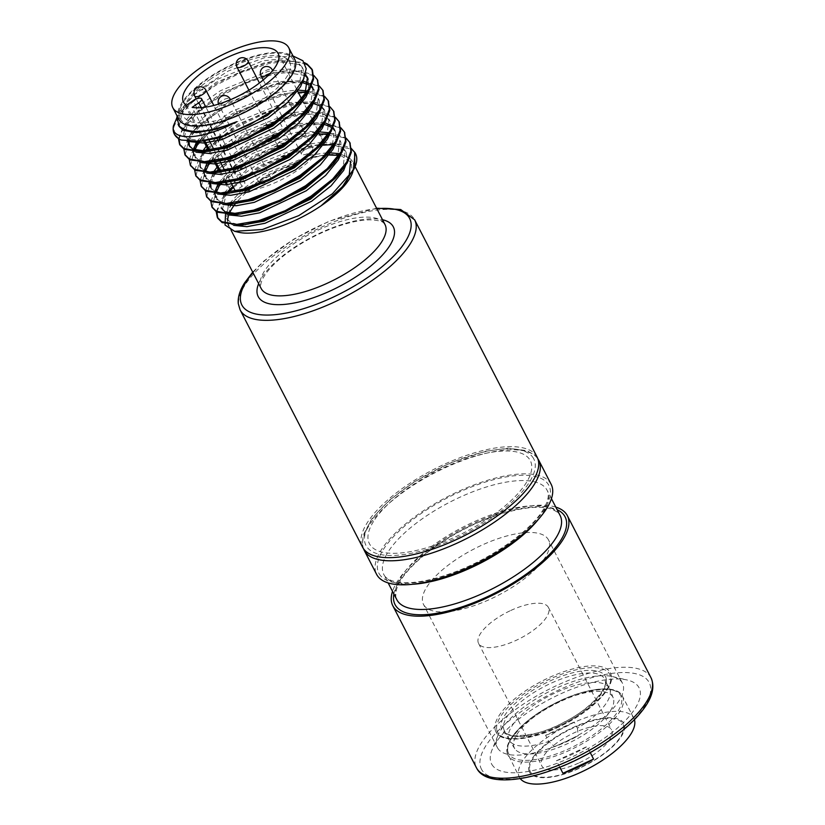 <?xml version="1.0" encoding="UTF-8"?>
<svg xmlns="http://www.w3.org/2000/svg" width="825" height="825" viewBox="0 0 825 825"><rect width="100%" height="100%" fill="white"/><g stroke="black" fill="none" stroke-linecap="round" stroke-linejoin="round"><path stroke-width="0.62" stroke-dasharray="4.12 3.09" d="M373.529 521.41A90.544 33.639 -27.3 0 0 462.268 533.579A90.544 33.639 -27.3 0 0 513.779 451.471A90.544 33.639 -27.3 0 0 373.529 521.41M537.127 457.112A98.206 36.496 -27.3 0 0 433.125 469.724A98.206 36.496 -27.3 0 0 362.598 547.202M346.778 181.428L351.997 170.847L351.337 162.463L341.632 156.059C337.167 154.677 331.464 154.358 324.514 155.09L324.514 155.09A69.692 25.895 -27.3 0 0 236.507 202.373M229.35 213.438A69.692 25.895 -27.3 0 0 228.731 215.026M227.638 220.419A69.692 25.895 -27.3 0 0 228.02 223.833M231.062 230.185L228.752 225.73A69.692 25.895 -27.3 0 0 238.683 232.268M225.545 213.531L233.692 201.331L251.243 185.769L274.715 171.394L300.486 160.576L324.514 155.09A69.692 25.895 152.7 0 1 352.615 161.793A69.692 25.895 152.7 0 1 352.925 171.652M174.498 134.413L173.972 126.586L178.571 116.892L193.339 101.083L215.676 85.315L242.22 72.095L268.991 63.525L289.668 60.978L305.002 63.638M179.025 139.013L182.542 129.587M182.954 128.906L198.732 111.53L221.069 95.772L247.613 82.541L274.385 73.982L297.351 71.476L313.067 75.518L317.573 80.118M185.182 155.079L189.358 137.796L204.136 121.987L226.463 106.219L253.007 92.998L279.778 84.439L302.744 81.933L318.46 85.965L322.977 90.575M190.575 165.526L194.752 148.252L209.529 132.443L231.866 116.676L258.411 103.455L285.172 94.885L308.137 92.379L323.864 96.422L328.371 101.032M195.968 175.983L200.145 158.709L205.91 151.501M207.9 149.407L237.26 127.133L263.804 113.912L290.575 105.342L313.541 102.836L329.257 106.879L333.764 111.478M201.362 186.44L205.549 169.166L209.468 164.031M212.211 160.978L242.653 137.579L269.198 124.358L295.969 115.799L318.935 113.293L334.651 117.325L339.157 121.935M206.766 196.897L210.942 179.613L216.697 172.415M217.614 171.435L248.047 148.036L274.591 134.815L301.362 126.246L324.328 123.75L340.044 127.782L344.561 132.392M212.159 207.343L216.336 190.07L220.254 184.944M223.008 181.892L253.44 158.493L279.995 145.272L306.756 136.703L329.722 134.197L345.448 138.239L349.955 142.838M216.882 211.54L221.729 200.527L227.494 193.318M233.465 187.388L258.844 168.95L285.388 155.719L312.149 147.159L323.287 145.21M331.021 144.633L351.615 149.222M176.787 117.944L182.933 109.715L215.181 84.356L241.725 71.136L268.496 62.566L280.82 60.483L304.435 62.648M178.478 138.682L183.47 126.39L188.337 120.172L220.574 94.813L247.118 81.582L273.89 73.023L286.213 70.94L301.733 70.94L313.82 75.446M183.872 149.139L188.863 136.837L193.731 130.628L225.968 105.26L252.512 92.039L279.283 83.48L291.607 81.397L302.528 80.984M303.198 81.015L319.223 85.893M189.265 159.596L193.813 147.964M198.835 141.405L231.371 115.717L257.916 102.496L284.677 93.926L297 91.843L312.52 91.853L324.617 96.35M194.659 170.043L199.65 157.75L206.673 149.201M207.405 148.448L236.765 126.173L263.309 112.953L290.08 104.383L302.404 102.3L313.83 101.918M313.995 101.929L330.01 106.807M200.062 180.5L205.054 168.207L208.23 163.969M209.622 162.319L242.158 136.62L268.702 123.399L295.474 114.84L307.797 112.757L323.317 112.757L335.404 117.263M205.456 190.957L210.447 178.654L217.46 170.105M218.202 169.352L247.552 147.077L274.096 133.856L300.867 125.297L313.191 123.203L324.627 122.822M324.782 122.832L340.797 127.71M210.849 201.403L215.841 189.111L219.017 184.872M220.419 183.222L252.945 157.534L279.5 144.313L306.261 135.743L318.584 133.66L334.104 133.671L346.201 138.167M216.243 211.86L221.234 199.568L228.257 191.018M232.258 187.089L258.349 167.991L284.893 154.76L311.654 146.2L323.988 144.117L339.498 144.117L351.12 148.263M179.252 126.081L178.045 124.338L181.634 108.487L194.937 94.359L215.016 80.273L262.948 60.844L283.604 58.668L297.753 62.36L302.053 66.949L299.423 84.686L293.38 93.132M202.568 140.951L187.358 138.652L183.439 134.795L187.028 118.944L200.331 104.816L220.409 90.729L268.342 71.301L288.998 69.114L303.146 72.806L305.343 74.57M299.362 102.878L297.495 105.064M210.581 151.181L207.756 151.418M187.894 141.487L192.421 129.391L205.724 115.263L225.813 101.176L273.745 81.758L302.651 80.757M308.715 83.377L311.499 85.841M314.191 101.351L313.923 89.956L312.84 87.862L310.613 104.899M304.765 113.334L302.899 115.521M204.992 161.659L198.144 159.565L194.226 155.698L195.308 157.792L194.886 150.078M193.287 151.975L193.473 149.48M196.711 141.58L211.118 125.72L231.206 111.633L279.139 92.204L297.01 89.977M306.921 90.925L313.933 93.72L318.233 98.319L316.006 115.345M310.159 123.791L308.292 125.977M221.368 172.085L218.542 172.332M210.396 172.105L203.548 170.012L199.629 166.155L202.455 151.47M206.281 146.273L236.6 122.09L284.532 102.661L313.912 101.795M314.026 101.826L319.337 104.167L323.627 108.766L321.399 125.802M315.552 134.238L313.686 136.424M226.772 182.542L223.936 182.779M215.789 182.562L208.942 180.469L205.023 176.612L206.095 178.695L205.683 170.981M204.084 172.889L204.26 170.393M206.724 163.824L207.848 161.917M208.148 161.453L221.915 146.633L241.993 132.536L289.926 113.118L307.808 110.88M309.262 110.89L324.73 114.623L329.031 119.223L326.793 136.259M320.946 144.695L319.079 146.881M232.165 192.998L229.34 193.236M221.182 193.019L214.335 190.926L211.035 188.069M209.478 183.346L213.242 172.373M217.078 167.176L247.397 142.993L295.329 123.564L324.699 122.698M330.299 125.194L333.083 127.658M334.909 130.752L335.497 131.763L334.424 129.68L332.197 146.716M326.339 155.152L324.472 157.338M237.559 203.455L234.733 203.693M226.576 203.476L219.728 201.382L215.81 197.515L216.892 199.609L216.47 191.895M214.871 193.792L215.057 191.297M218.285 183.408L218.646 182.83M218.945 182.356L232.702 167.537L252.79 153.45L300.723 134.021L318.594 131.794M328.505 132.743L335.517 135.537L339.817 140.126L337.59 157.162M331.743 165.598L329.876 167.784M242.952 213.902L240.127 214.149M228.339 214.892L226.205 213.922L221.203 207.972L224.039 193.277M224.338 192.813L238.095 177.994L258.184 163.907L306.116 144.478L321.998 142.292M322.864 142.261L335.497 143.612M335.61 143.643L340.911 145.984L345.211 150.583L342.983 167.619M337.136 176.055L335.27 178.241M248.346 224.359L245.52 224.596M237.373 224.379L230.526 222.286L226.607 218.419L228.308 205.642M229.072 204.322L229.432 203.734M229.732 203.27L243.488 188.44L263.577 174.353L311.51 154.935L327.185 152.759M339.302 153.656L346.314 156.441L351.347 162.453M349.047 176.818L340.663 188.698M293.782 56.162L264.856 57.606L228.267 71.022L195.803 91.926L178.076 113.273L177.148 116.067M179.2 111.633A63.824 23.719 -27.3 0 0 223.616 120.378A63.824 23.719 -27.3 0 0 290.534 75.653A63.824 23.719 -27.3 0 0 284.347 53.965A63.824 23.719 -27.3 0 0 225.854 68.145A63.824 23.719 -27.3 0 0 180.407 107.611A63.824 23.719 -27.3 0 0 179.2 111.633M179.118 126.431L182.717 110.581L186.924 105.218L216.098 82.366L264.031 62.937L274.849 61.122L298.825 64.443L303.126 69.042L304.043 77.993M190.451 141.673L188.44 140.745L184.522 136.878L188.11 121.028L192.318 115.675L221.492 92.812L269.424 73.394L280.242 71.579L305.054 75.477M307.931 78.478L308.798 90.894M195.968 152.171L193.834 151.202L189.451 146.252M189.08 141.591L193.504 131.484L197.711 126.122L226.885 103.269L274.818 83.841L285.636 82.036L301.713 82.376M308.622 84.758L311.19 86.522M201.362 162.628L199.227 161.648L195.308 157.792M198.134 143.107L203.115 136.579L232.289 113.726L280.222 94.297L298.093 92.07M306.147 92.658L315.016 95.803L319.316 100.403L319.584 111.808M206.755 173.075L204.621 172.105L200.238 167.155M199.949 162.03L204.909 151.522M207.364 148.366L237.682 124.173L285.615 104.754L296.433 102.939L313.397 103.476M319.409 105.662L321.977 107.436M324.112 109.838L324.71 110.859L324.978 122.255M212.159 183.532L210.014 182.562L206.095 178.695M208.931 164.01L210.303 161.968M210.901 161.153L213.902 157.493L243.076 134.63L291.008 115.201L301.826 113.396L325.803 116.717L330.103 121.316L330.371 132.712M217.553 193.988L215.418 193.019L211.499 189.152M210.664 183.449L215.696 172.425M216.294 171.61L219.295 167.939L248.469 145.087L296.402 125.658L307.22 123.853L324.194 124.379M330.196 126.576L332.774 128.339M335.497 131.763L335.775 143.168M222.946 204.435L220.811 203.466L216.892 199.609M219.718 184.913L221.09 182.882M221.698 182.067L224.689 178.396L253.863 155.543L301.795 136.115L319.677 133.887M327.731 134.465L336.6 137.62L340.9 142.22L341.168 153.615M222.286 210.055L226.493 193.339M227.092 192.514L230.093 188.853L259.267 165.99L307.199 146.572L318.017 144.757L334.465 145.179M334.981 145.293L341.993 148.077L346.294 152.677L347.335 160.937M233.733 225.349L231.598 224.379L227.679 220.512L230.515 205.827M232.485 202.971L235.486 199.299L264.66 176.447L312.593 157.018L325.019 155.059M338.518 155.378L341.632 156.059M267.785 181.335A6.332 2.351 -27.3 0 0 270.569 177.385A6.332 2.351 -27.3 0 0 263.856 178.2A6.332 2.351 -27.3 0 0 259.308 183.202A6.332 2.351 -27.3 0 0 267.785 181.335M310.004 152.243A6.332 2.351 -27.3 0 0 312.778 148.304A6.332 2.351 -27.3 0 0 306.075 149.119A6.332 2.351 -27.3 0 0 301.517 154.12A6.332 2.351 -27.3 0 0 310.004 152.243M243.623 172.538A6.332 2.351 -27.3 0 0 246.397 168.599A6.332 2.351 -27.3 0 0 239.693 169.403A6.332 2.351 -27.3 0 0 235.135 174.405A6.332 2.351 -27.3 0 0 243.623 172.538M229.969 180.634L225.07 171.136M219.182 159.72L214.283 150.233M208.911 139.827L192.142 107.343M238.786 191.379A53.223 19.779 -27.3 0 0 288.616 175.89A53.223 19.779 -27.3 0 0 321.688 143.777M322.028 142.024A53.223 19.779 -27.3 0 0 321.255 136.95A53.223 19.779 -27.3 0 0 264.887 143.787A53.223 19.779 -27.3 0 0 226.669 185.769A53.223 19.779 -27.3 0 0 229.618 188.904L227.432 184.676M225.772 181.448L220.873 171.961M214.974 160.545L210.076 151.047M204.693 140.621L186.45 105.27M229.618 188.904L236.29 184.315A6.332 2.351 152.7 0 1 244.767 182.438A6.332 2.351 152.7 0 1 241.983 186.388L235.311 190.977M178.736 119.151A65.258 24.245 152.7 0 1 207.395 78.55A65.258 24.245 152.7 0 1 294.721 59.297M209.963 79.478A59.555 22.131 152.7 0 1 290.617 66.196A59.555 22.131 152.7 0 1 209.612 121.997A59.555 22.131 152.7 0 1 209.963 79.478M285.832 143.457A6.332 2.351 -27.3 0 0 288.616 139.507A6.332 2.351 -27.3 0 0 281.913 140.322A6.332 2.351 -27.3 0 0 277.355 145.324A6.332 2.351 -27.3 0 0 285.832 143.457M423.741 604.859A70.331 26.132 -27.3 0 0 498.548 595.134A70.331 26.132 -27.3 0 0 548.501 539.942A70.331 26.132 -27.3 0 0 474.024 548.976A70.331 26.132 -27.3 0 0 423.514 604.457A70.331 26.132 -27.3 0 0 423.741 604.859M497.661 748.079A70.331 26.132 -27.3 0 0 572.467 738.354A70.331 26.132 -27.3 0 0 622.432 683.162A70.331 26.132 -27.3 0 0 612.408 676.562A70.331 26.132 -27.3 0 0 547.944 692.196A70.331 26.132 -27.3 0 0 497.867 735.683A70.331 26.132 -27.3 0 0 497.434 747.677A70.331 26.132 -27.3 0 0 497.661 748.079M491.834 764.414A82.995 30.845 -27.3 0 0 594.866 744.532A82.995 30.845 -27.3 0 0 627.258 680.017A82.995 30.845 -27.3 0 0 551.183 698.466A82.995 30.845 -27.3 0 0 492.082 749.791A82.995 30.845 -27.3 0 0 491.834 764.414M555.803 507.107A98.206 36.496 -27.3 0 0 463.341 528.268A98.206 36.496 -27.3 0 0 392.525 591.37M551.152 484.296A98.206 36.496 -27.3 0 0 447.15 496.908A98.206 36.496 -27.3 0 0 376.623 574.375M533.455 458.308A94.401 35.083 -27.3 0 0 392.844 497.753A94.401 35.083 -27.3 0 0 423.287 550.409A94.401 35.083 -27.3 0 0 533.455 458.308M545.572 735.292A56.389 20.955 -27.3 0 0 560.051 729.517A56.389 20.955 -27.3 0 0 574.221 722.009L577.407 728.176A56.389 20.955 -27.3 0 0 609.768 689.123A56.389 20.955 -27.3 0 0 609.448 688.401A56.389 20.955 -27.3 0 0 555.442 692.845A56.389 20.955 -27.3 0 0 509.231 740.128A56.389 20.955 -27.3 0 0 509.623 740.809A56.389 20.955 -27.3 0 0 548.759 741.458L545.572 735.292L574.221 722.009M495.062 729.187A64.371 23.915 -27.3 0 0 495.928 731.765A64.371 23.915 -27.3 0 0 560.856 725.134A64.371 23.915 -27.3 0 0 611.212 675.304A64.371 23.915 -27.3 0 0 610.335 672.715A64.371 23.915 -27.3 0 0 545.408 679.357A64.371 23.915 -27.3 0 0 495.062 729.187M554.586 746.666L578.16 735.725A55.667 20.687 152.7 0 1 566.476 741.788A55.667 20.687 152.7 0 1 554.586 746.666L548.759 741.458M577.407 728.176L578.16 735.725M559.824 701.57A55.44 20.604 -27.3 0 0 514.779 748.729A55.44 20.604 -27.3 0 0 567.487 743.686A55.44 20.604 -27.3 0 0 613.243 697.909A55.44 20.604 -27.3 0 0 559.824 701.57M579.377 762.743A39.28 14.592 -27.3 0 0 611.562 729.805A39.28 14.592 -27.3 0 0 573.942 732.909A39.28 14.592 -27.3 0 0 541.757 765.837A39.28 14.592 -27.3 0 0 579.377 762.743M510.757 610.49A39.28 14.592 152.7 0 1 548.388 607.396A39.28 14.592 152.7 0 1 516.192 640.324A39.28 14.592 152.7 0 1 478.572 643.428A39.28 14.592 152.7 0 1 510.757 610.49M528.743 769.921A53.058 19.718 -27.3 0 0 580.274 767.869A53.058 19.718 -27.3 0 0 624.473 725.515A53.058 19.718 -27.3 0 0 572.932 727.567A53.058 19.718 -27.3 0 0 528.743 769.921M559.814 767.24L556.462 760.743L587.101 746.522L590.236 752.586M556.462 760.743A64.371 23.915 -27.3 0 0 571.942 754.504A64.371 23.915 -27.3 0 0 587.101 746.522M507.808 751.132A63.102 23.451 -27.3 0 0 569.095 748.688A63.102 23.451 -27.3 0 0 621.668 698.311A63.102 23.451 -27.3 0 0 560.371 700.755A63.102 23.451 -27.3 0 0 507.808 751.132M634.415 719.689A64.371 23.915 -27.3 0 0 633.806 718.193A64.371 23.915 -27.3 0 0 572.158 723.267A64.371 23.915 -27.3 0 0 519.399 777.243A64.371 23.915 -27.3 0 0 520.266 778.604M240.116 309.891A98.206 36.496 152.7 0 1 244.582 285.739A98.206 36.496 152.7 0 1 335.455 221.224A98.206 36.496 152.7 0 1 414.645 219.811M376.839 208.725A94.401 35.083 -27.3 0 0 252.976 272.652M258.648 283.645A76.034 28.256 152.7 0 1 261.659 277.881A76.034 28.256 152.7 0 1 317.893 234.073A76.034 28.256 152.7 0 1 382.511 219.718M264.299 271.312A69.692 25.895 -27.3 0 0 261.133 288.451C259.999 285.419 261.061 281.284 264.33 276.024C268.362 269.579 275.065 262.639 284.429 255.183C298.578 244.21 314.552 235.259 332.372 228.319C347.253 222.74 359.865 219.914 370.208 219.852C384.337 220.688 382.975 222.771 384.997 224.524A69.692 25.895 -27.3 0 0 328.793 225.524A69.692 25.895 -27.3 0 0 264.299 271.312M230.134 99.866A6.332 2.351 152.7 0 1 227.318 102.929A6.332 2.351 152.7 0 1 219.491 105.311A6.332 2.351 152.7 0 1 218.831 104.796A6.332 2.351 152.7 0 1 222.472 100.299A6.332 2.351 152.7 0 1 229.443 98.464A6.332 2.351 152.7 0 1 230.093 98.979M261.051 75.714A6.332 2.351 152.7 0 1 264.691 71.218A6.332 2.351 152.7 0 1 271.662 69.383A6.332 2.351 152.7 0 1 272.312 69.898M272.229 71.074A6.332 2.351 152.7 0 1 270.291 73.281M194.669 95.999A6.332 2.351 152.7 0 1 198.309 91.513A6.332 2.351 152.7 0 1 205.281 89.667A6.332 2.351 152.7 0 1 205.93 90.193M241.983 186.388L201.341 107.652M236.29 184.315L193.122 100.681M236.888 66.918A6.332 2.351 152.7 0 1 240.529 62.432A6.332 2.351 152.7 0 1 247.5 60.586A6.332 2.351 152.7 0 1 248.15 61.112M481.738 769.715A94.401 35.083 152.7 0 1 591.907 677.624A94.401 35.083 152.7 0 1 622.339 730.28A94.401 35.083 152.7 0 1 481.738 769.715M650.977 677.696A98.206 36.496 -27.3 0 0 546.975 690.308A98.206 36.496 -27.3 0 0 476.448 767.776M393.886 594.021A95.669 35.547 152.7 0 1 463.774 529.103A95.669 35.547 152.7 0 1 557.164 509.747M559.804 514.893A91.874 34.134 -27.3 0 0 462.082 527.598A91.874 34.134 -27.3 0 0 396.825 599.692C395.567 598.579 395.443 595.258 396.443 589.71C399.589 578.892 410.149 566.311 428.144 551.966C449.873 535.415 473.89 522.823 500.208 514.181C523.576 507.097 540.88 505.467 552.111 509.314C557.257 511.778 559.845 513.686 559.876 515.027L560.092 515.429A91.874 34.134 -27.3 0 0 559.804 514.893M412.665 584.265A91.874 34.134 152.7 0 1 384.161 575.138A91.874 34.134 152.7 0 1 383.873 574.613A91.874 34.134 152.7 0 1 449.852 502.136A91.874 34.134 152.7 0 1 547.14 490.339A91.874 34.134 152.7 0 1 538.343 519.399M379.18 573.767A95.669 35.547 -27.3 0 0 521.668 533.796A95.669 35.547 -27.3 0 0 490.823 480.439A95.669 35.547 -27.3 0 0 379.18 573.767M364.217 550.337A98.206 36.496 152.7 0 1 433.971 473.261A98.206 36.496 152.7 0 1 538.436 459.68M496.743 729.702A63.102 23.451 -27.3 0 0 558.04 727.258A63.102 23.451 -27.3 0 0 610.603 676.882A63.102 23.451 -27.3 0 0 549.306 679.326A63.102 23.451 -27.3 0 0 496.743 729.702M606.262 678.893A58.286 21.656 -27.3 0 0 549.646 681.151A58.286 21.656 -27.3 0 0 501.084 727.681A58.286 21.656 -27.3 0 0 557.71 725.433A58.286 21.656 -27.3 0 0 606.262 678.893M558.381 726.278A56.389 20.955 -27.3 0 0 605.354 681.254A56.389 20.955 -27.3 0 0 604.591 678.996A56.389 20.955 -27.3 0 0 550.584 683.44A56.389 20.955 -27.3 0 0 503.611 728.454A56.389 20.955 -27.3 0 0 504.374 730.723A56.389 20.955 -27.3 0 0 558.381 726.278M529.671 769.622A52.078 19.357 -27.3 0 0 580.264 767.601A52.078 19.357 -27.3 0 0 623.648 726.031A52.078 19.357 -27.3 0 0 573.055 728.042A52.078 19.357 -27.3 0 0 529.671 769.622M507.2 752.709A64.371 23.915 -27.3 0 0 508.076 755.288A64.371 23.915 -27.3 0 0 569.724 750.214A64.371 23.915 -27.3 0 0 623.349 698.827A64.371 23.915 -27.3 0 0 622.473 696.238A64.371 23.915 -27.3 0 0 560.825 701.322A64.371 23.915 -27.3 0 0 507.2 752.709M376.582 208.22L329.319 221.141L293.999 239.023L264.041 260.875L252.718 272.157M355.101 166.609L352.615 161.793M180.407 107.611L178.087 113.273M284.347 53.965L293.009 55.976M178.045 124.338L178.478 125.183M302.053 66.949L303.126 69.042M183.439 134.795L184.522 136.878M307.447 77.406L308.519 79.499M188.832 145.241L189.915 147.335M318.233 98.319L319.316 100.403M199.629 166.155L200.702 168.248M323.627 108.766L324.71 110.859M329.031 119.223L330.103 121.316M339.817 140.126L340.9 142.22M345.211 150.583L346.294 152.677M226.607 218.419L227.679 220.512M324.514 155.09L323.41 155.213M233.692 201.331L235.486 199.299M182.933 109.715L186.924 105.218M280.82 60.483L274.849 61.122M188.337 120.172L192.318 115.675M286.213 70.94L280.242 71.579M193.731 130.628L197.711 126.122M291.607 81.397L285.636 82.036M199.124 141.085L203.115 136.579M297 91.843L291.039 92.493M204.517 151.532L208.508 147.036M302.404 102.3L296.433 102.939M210.623 161.184L213.902 157.493M307.797 112.757L301.826 113.396M215.315 172.446L219.295 167.939M313.191 123.203L307.22 123.853M221.42 182.098L224.689 178.396M318.584 133.66L312.613 134.3M226.102 193.349L230.093 188.853M323.988 144.117L318.017 144.757M270.569 177.385L230.474 99.722M259.308 183.202L218.831 104.796A6.332 6.332 0 0 1 218.532 104.125M312.778 148.304L272.652 70.568M301.517 154.12L263.237 79.953M246.397 168.599L213.819 105.466M235.135 174.405L196.226 99.01M321.255 136.95L318.13 130.907M317.8 130.257L312.737 120.45M312.407 119.8L308.426 112.087M307.013 109.343L301.95 99.536M296.691 89.347L278.087 53.316M226.669 185.769L225.039 182.614M224.544 181.655L219.646 172.157M213.757 160.751L208.859 151.253M203.517 140.91L183.501 102.135M244.767 182.438L205.889 107.116M288.616 139.507L259.452 82.995M277.355 145.324L248.913 90.203M622.432 683.162L548.501 539.942M497.434 747.677L423.514 604.457M497.867 735.683L492.082 749.791M612.408 676.562L627.258 680.017M551.44 498.661L547.14 490.339C548.089 492.04 550.914 498.156 541.633 512.098C527.866 533.043 489.359 559.567 452.894 572.705C434.167 579.521 418.192 582.863 404.993 582.728C388.07 582.264 384.77 576.273 384.089 575.004L388.162 582.935M363.454 548.635L362.371 544.036L363.258 535.064L371.962 518.554L389.864 499.806L414.728 481.552L449.769 463.124L484.925 451.368L508.025 448.171L526.876 450.636L534.713 455.122L537.797 458.648M610.335 672.715L611.315 675.603C614.481 687.864 591.814 710.933 562.258 725.33C531.888 740.819 500.796 743.634 495.928 731.765M509.231 740.128L504.374 730.723C501.683 736.663 533.218 740.107 564.331 722.009C590.442 709.211 608.417 687.462 605.199 680.8L609.448 688.401M514.779 748.729L509.623 740.809M613.243 697.909L609.768 689.123M548.388 607.396L611.562 729.805M478.572 643.428L541.757 765.837M633.806 718.193L622.473 696.238C617.616 684.379 586.523 687.184 556.153 702.683C526.597 717.08 503.931 740.138 507.097 752.4L519.399 777.243"/><path stroke-width="1.24" d="M240.116 309.891L362.598 547.202A98.206 36.496 -27.3 0 0 441.787 545.789A98.206 36.496 -27.3 0 0 532.651 481.274A98.206 36.496 -27.3 0 0 537.127 457.112L414.645 219.811A98.206 36.496 152.7 0 1 410.169 243.963A98.206 36.496 152.7 0 1 319.306 308.478A98.206 36.496 152.7 0 1 240.116 309.891L238.27 303.6C237.713 297.299 239.817 290.4 244.571 282.903L252.718 272.157M236.507 202.373A69.692 25.895 -27.3 0 0 235.465 203.641M235.434 203.682A69.692 25.895 -27.3 0 0 229.35 213.438M228.731 215.026A69.692 25.895 -27.3 0 0 227.638 220.419M228.02 223.833A69.692 25.895 -27.3 0 0 228.752 225.73M225.545 213.531L225.029 225.019L234.599 231.32L238.683 232.268A69.692 25.895 -27.3 0 0 321.09 205.796L339.395 190.09L346.778 181.428M352.925 171.652A69.692 25.895 152.7 0 1 321.09 205.796L342.499 186.625L339.395 190.09M351.615 149.222L354.595 152.14A76.034 28.256 152.7 0 1 355.554 153.667A76.034 28.256 152.7 0 1 355.09 166.629A76.034 28.256 152.7 0 1 353.347 170.228L332.413 193.762L298.763 215.624L262.453 229.505L234.599 231.32M354.595 152.14L354.812 167.114M355.09 166.629L342.499 186.625M174.622 134.65L174.364 134.166A76.034 28.256 152.7 0 0 181.222 140.033L179.004 139.002L174.498 134.413M305.002 63.638L307.673 65.062L312.438 70.146L313.624 79.014L309.468 89.781L301.486 100.567L273.704 123.977L247.83 138.497L221.739 148.376L204.61 151.821L184.398 149.449L180.015 145.107L179.025 139.013M182.542 129.587L182.954 128.906M317.573 80.118L319.017 89.461L314.861 100.237L306.879 111.024L279.097 134.423L253.223 148.954L227.133 158.823L210.004 162.278L189.802 159.906L185.182 155.079M322.977 90.575L324.411 99.918L320.255 110.684L312.273 121.471L284.491 144.88L258.627 159.411L232.526 169.28L215.397 172.734L195.195 170.362L190.575 165.526M328.371 101.032L329.804 110.375L325.648 121.141L317.666 131.928L289.895 155.337L264.021 169.868L237.93 179.737L220.791 183.181L200.588 180.819L195.968 175.983M205.91 151.501L207.9 149.407M333.764 111.478L335.208 120.832L331.042 131.598L323.06 142.385L295.288 165.784L269.414 180.314L243.323 190.193L226.184 193.638L205.982 191.266L201.362 186.44M209.468 164.031L211.118 162.154M211.303 161.958L212.211 160.978M339.157 121.935L340.601 131.278L336.445 142.055L328.463 152.842L300.682 176.241L274.808 190.771L248.717 200.64L231.588 204.095L211.386 201.723L206.766 196.897M216.697 172.415L217.614 171.435M344.561 132.392L345.995 141.735L341.839 152.501L333.857 163.288L306.075 186.697L280.211 201.228L254.11 211.097L236.981 214.541L216.779 212.18L212.159 207.343M220.254 184.944L221.915 183.068M222.09 182.861L223.008 181.892M349.955 142.838L351.388 152.192L347.232 162.958L339.25 173.745L311.479 197.154L285.605 211.674L259.504 221.554L242.375 224.998L222.172 222.626L217.779 218.285L216.882 211.54M227.494 193.318L233.465 187.388M323.287 145.21L331.021 144.633M174.364 134.166A76.034 28.256 152.7 0 1 173.394 125.998L176.787 117.944M304.435 62.648L307.178 64.102L311.943 69.176L313.129 78.045L308.973 88.822L294.865 105.94L273.209 123.018L247.335 137.538L221.244 147.417L198.949 151.222L183.913 148.49L179.52 144.148L178.478 138.682M313.82 75.446L317.347 79.633L318.522 88.502L314.366 99.278L300.269 116.397L278.603 133.464L252.728 147.995L226.638 157.864L204.352 161.679L189.307 158.947L184.913 154.605L183.872 149.139M302.528 80.984L303.198 81.015M319.223 85.893L322.74 90.09L323.916 98.959L319.76 109.725L305.662 126.844L283.996 143.921L258.132 158.452L232.031 168.321L209.746 172.136L194.7 169.403L190.307 165.052L189.265 159.596M193.813 147.964L198.835 141.405M324.617 96.35L328.133 100.547L329.309 109.416L325.153 120.182L311.056 137.301L289.4 154.378L263.526 168.908L237.435 178.778L215.139 182.583L200.093 179.86L195.711 175.508L194.659 170.043M206.673 149.201L207.405 148.448M330.01 106.807L333.527 110.993L334.713 119.862L330.547 130.639L316.449 147.757L294.793 164.825L268.919 179.355L242.828 189.234L220.533 193.04L205.487 190.307L201.104 185.965L200.062 180.5M208.23 163.969L209.622 162.319M335.404 117.263L338.92 121.45L340.106 130.319L335.95 141.096L321.843 158.214L300.187 175.282L274.312 189.812L248.222 199.681L225.926 203.497L210.891 200.764L206.498 196.422L205.456 190.957M217.46 170.105L218.202 169.352M340.797 127.71L344.324 131.907L345.5 140.776L341.344 151.542L327.247 168.661L305.58 185.738L279.716 200.269L253.615 210.138L231.33 213.953L216.284 211.221L211.891 206.869L210.849 201.403M219.017 184.872L220.419 183.222M346.201 138.167L349.718 142.364L350.893 151.233L346.737 161.999L332.64 179.118L310.984 196.195L285.11 210.715L259.019 220.595L236.723 224.4L221.678 221.667L217.295 217.326L216.243 211.86M228.257 191.018L232.258 187.089M351.12 148.263L355.111 152.811L353.347 170.228M293.38 93.132L267.393 115.51L220.811 137.548L202.568 140.951M305.343 74.57L307.447 77.406L304.817 95.133L299.362 102.878M301.486 100.567L297.495 105.064L272.786 125.967L226.205 148.005L204.61 151.821M207.756 151.418L192.751 149.108L188.832 145.241L187.894 141.487M302.651 80.757L308.715 83.377M311.499 85.841L312.84 87.862M310.613 104.899L304.765 113.334M306.879 111.024L302.899 115.521L278.18 136.424L231.598 158.462L215.975 161.638L204.992 161.659M194.226 155.698L193.287 151.975M193.473 149.48L196.711 141.58M297.01 89.977L306.921 90.925M316.006 115.345L310.159 123.791M312.273 121.471L308.292 125.977L283.573 146.871L236.992 168.908L215.397 172.734M218.542 172.332L210.396 172.105M202.455 151.47L206.281 146.273M321.399 125.802L315.552 134.238M317.666 131.928L313.686 136.424L288.977 157.328L242.385 179.365L220.791 183.181M223.936 182.779L215.789 182.562M205.023 176.612L204.084 172.889M204.26 170.393L206.724 163.824M307.808 110.88L309.262 110.89M326.793 136.259L320.946 144.695M323.06 142.385L319.079 146.881L294.37 167.784L247.789 189.822L226.184 193.638M229.34 193.236L221.182 193.019M210.416 187.058L209.478 183.346M213.242 172.373L217.078 167.176M324.699 122.698L330.299 125.194M333.083 127.658L334.424 129.68M332.197 146.716L326.339 155.152M328.463 152.842L324.472 157.338L299.764 178.231L253.182 200.279L231.588 204.095M234.733 203.693L226.576 203.476M215.81 197.515L214.871 193.792M215.057 191.297L218.285 183.408M318.594 131.794L328.505 132.743M337.59 157.162L331.743 165.598M333.857 163.288L329.876 167.784L305.157 188.688L258.576 210.726L236.981 214.541M240.127 214.149L225.122 211.829L221.203 207.972M321.998 142.292L322.864 142.261M342.983 167.619L337.136 176.055M339.25 173.745L335.27 178.241L310.561 199.145L263.969 221.182L242.375 224.998M245.52 224.596L237.373 224.379M228.308 205.642L229.072 204.322M327.185 152.759L328.257 152.718M328.577 152.708L339.302 153.656M350.615 161.04L349.047 176.818M181.222 140.033L199.629 141.322L223.688 135.785L250.377 124.4L275.457 108.869L294.752 91.616L303.404 79.344L306.219 68.743L302.93 60.761L293.009 55.976M177.148 116.067L176.87 117.408L179.252 126.081C188.729 134.423 207.9 132.969 236.765 121.698C201.434 140.642 170.393 141.188 173.394 125.998M236.765 121.698L216.49 129.185L196.515 132.681L183.037 130.288L179.118 126.431L178.045 124.338M304.043 77.993L300.506 86.769L287.884 102.207L268.465 117.604L221.884 139.642L203.682 143.045L190.451 141.673M305.054 75.477L307.931 78.478M308.798 90.894L305.9 97.226L293.277 112.664L273.869 128.061L227.277 150.098L209.168 153.491L195.968 152.171M189.451 146.252L189.08 141.591M301.713 82.376L308.622 84.758M311.19 86.522L313.923 89.956M314.191 101.351L311.293 107.683L298.671 123.111L279.262 138.507L232.681 160.545L214.572 163.948L201.362 162.628M194.886 150.078L198.134 143.107M298.093 92.07L306.147 92.658M319.584 111.808L316.687 118.13L304.064 133.568L284.656 148.964L238.074 171.002L219.966 174.395L206.755 173.075M200.238 167.155L199.949 162.03M204.909 151.522L207.364 148.366M313.397 103.476L319.409 105.662M321.977 107.436L324.112 109.838M324.978 122.255L322.09 128.587L309.468 144.024L290.049 159.421L243.468 181.459L225.359 184.852L212.159 183.532M205.683 170.981L208.931 164.01M210.303 161.968L210.901 161.153M330.371 132.712L327.484 139.043L314.861 154.481L295.453 169.868L248.861 191.916L230.752 195.308L217.553 193.988M211.035 188.069L210.664 183.449M215.696 172.425L216.294 171.61M324.194 124.379L330.196 126.576M332.774 128.339L334.909 130.752M335.775 143.168L332.877 149.5L320.255 164.928L300.847 180.324L254.265 202.362L236.156 205.755L222.946 204.435M216.47 191.895L219.718 184.913M221.09 182.882L221.698 182.067M319.677 133.887L327.731 134.465M341.168 153.615L338.271 159.947L325.648 175.385L306.24 190.781L259.658 212.819L241.55 216.212L228.339 214.892M226.493 193.339L227.092 192.514M334.465 145.179L334.981 145.293M347.335 160.937L343.674 170.404L331.052 185.842L311.633 201.238L265.052 223.276L246.943 226.669L233.733 225.349M230.515 205.827L231.681 204.084M231.887 203.785L232.485 202.971M325.019 155.059L326.514 154.935M326.607 154.935L338.518 155.378M238.786 191.379A53.223 19.779 -27.3 0 1 235.311 190.977L229.969 180.634M225.07 171.136L219.893 161.102M219.677 160.679L219.182 159.72M214.283 150.233L208.911 139.827M321.688 143.777A53.223 19.779 -27.3 0 0 322.028 142.024M227.432 184.676L226.359 182.583M226.267 182.407L225.772 181.448M220.873 171.961L215.562 161.679M215.469 161.504L214.974 160.545M210.076 151.047L204.693 140.621M192.142 107.343A53.223 19.779 -27.3 0 0 250.181 89.409A53.223 19.779 -27.3 0 0 278.087 53.316A53.223 19.779 -27.3 0 0 221.729 60.153A53.223 19.779 -27.3 0 0 183.501 102.135A53.223 19.779 -27.3 0 0 186.45 105.27L193.122 100.681A6.332 2.351 152.7 0 1 201.599 98.814A6.332 2.351 152.7 0 1 198.815 102.754L192.142 107.343M288.781 47.788L294.721 59.297A65.258 24.245 152.7 0 1 247.851 110.767A65.258 24.245 152.7 0 1 178.736 119.151L172.807 107.652A65.258 24.245 152.7 0 1 201.465 67.052A65.258 24.245 152.7 0 1 288.781 47.788A65.258 24.245 152.7 0 1 241.921 99.268A65.258 24.245 152.7 0 1 172.807 107.652M392.525 591.37A98.206 36.496 -27.3 0 0 392.813 605.736A98.206 36.496 -27.3 0 0 393.123 606.303A98.206 36.496 -27.3 0 0 497.588 592.721A98.206 36.496 -27.3 0 0 567.342 515.656A98.206 36.496 -27.3 0 0 555.803 507.107M364.217 550.337L376.623 574.375A98.206 36.496 -27.3 0 0 376.932 574.942A98.206 36.496 -27.3 0 0 481.398 561.361A98.206 36.496 -27.3 0 0 551.152 484.296L538.746 460.247A98.206 36.496 152.7 0 1 468.992 537.322A98.206 36.496 152.7 0 1 364.526 550.904A98.206 36.496 152.7 0 1 364.217 550.337L363.454 548.635M562.939 773.283L593.577 759.072A64.371 23.915 152.7 0 1 578.418 767.044A64.371 23.915 152.7 0 1 562.939 773.283L559.814 767.24M590.236 752.586L593.577 759.072M520.266 778.604A64.371 23.915 -27.3 0 0 581.058 772.169A64.371 23.915 -27.3 0 0 634.415 719.689M252.976 272.652A94.401 35.083 -27.3 0 0 246.17 281.789A94.401 35.083 -27.3 0 0 287.739 312.747A94.401 35.083 -27.3 0 0 398.527 250.79A94.401 35.083 -27.3 0 0 376.839 208.725M382.511 219.718A76.034 28.256 152.7 0 1 338.714 286.822A76.034 28.256 152.7 0 1 258.648 283.645M231.062 230.185L261.133 288.451A69.692 25.895 -27.3 0 0 353.461 268.517A69.692 25.895 -27.3 0 0 384.997 224.524L355.101 166.609M230.474 99.722L230.093 98.979A6.332 2.351 152.7 0 1 230.134 99.866M272.652 70.568L272.312 69.898A6.332 2.351 152.7 0 1 272.229 71.074M270.291 73.281A6.332 2.351 152.7 0 1 269.528 73.837A6.332 2.351 152.7 0 1 261.711 76.23A6.332 2.351 152.7 0 1 261.051 75.714L263.237 79.953M213.819 105.466L205.93 90.193A6.332 2.351 152.7 0 1 203.146 94.133A6.332 2.351 152.7 0 1 195.329 96.525A6.332 2.351 152.7 0 1 194.669 95.999L196.226 99.01M201.341 107.652L198.815 102.754M259.452 82.995L248.15 61.112A6.332 2.351 152.7 0 1 245.365 65.051A6.332 2.351 152.7 0 1 237.548 67.444A6.332 2.351 152.7 0 1 236.888 66.918L248.913 90.203M476.757 768.343A98.206 36.496 -27.3 0 0 581.223 754.762A98.206 36.496 -27.3 0 0 650.977 677.696C655.05 686.627 652.462 697.218 643.222 709.469C633.6 722.133 619.348 734.467 600.466 746.47C551.512 777.676 488.72 791.34 476.829 768.477L476.448 767.776A98.206 36.496 -27.3 0 0 476.757 768.343M557.164 509.747A95.669 35.547 152.7 0 1 564.785 516.264A95.669 35.547 152.7 0 1 484.997 597.816A95.669 35.547 152.7 0 1 393.886 594.021M388.162 582.935L396.825 599.692A91.874 34.134 -27.3 0 0 397.114 600.229A91.874 34.134 -27.3 0 0 494.835 587.524A91.874 34.134 -27.3 0 0 560.092 515.429L551.44 498.661M538.343 519.399A91.874 34.134 152.7 0 1 412.665 584.265M538.436 459.68A98.206 36.496 152.7 0 1 538.746 460.247L537.797 458.648M414.645 219.811L400.682 209.519L376.582 208.22M355.554 153.667L355.111 152.811M350.213 143.313L349.718 142.354M344.819 132.866L344.324 131.907M339.415 122.409L338.92 121.45M334.022 111.953L333.527 110.993M328.628 101.496L328.133 100.547M323.235 91.049L322.74 90.09M317.831 80.592L317.336 79.633M312.438 70.135L311.943 69.176M217.79 218.285L217.295 217.326M212.386 207.828L211.891 206.869M206.993 197.381L206.498 196.422M201.599 186.924L201.104 185.965M196.206 176.468L195.711 175.508M190.802 166.021L190.307 165.062M185.408 155.564L184.913 154.605M180.015 145.107L179.52 144.148M210.004 162.278L215.975 161.638M292.102 94.607L294.752 91.616M205.188 140.724L199.629 141.322M209.932 161.978L210.623 161.184M220.718 182.882L221.42 182.098M230.093 98.979A6.332 6.332 0 0 0 221.894 96.102A6.332 6.332 0 0 0 218.532 104.125M272.312 69.898A6.332 6.332 0 0 0 263.773 67.176A6.332 6.332 0 0 0 261.051 75.714M205.93 90.193A6.332 6.332 0 0 0 197.392 87.46A6.332 6.332 0 0 0 194.669 95.999M318.13 130.907L317.8 130.257M312.737 120.45L312.407 119.8M308.426 112.087L307.013 109.343M301.95 99.536L296.691 89.347M225.039 182.614L224.544 181.655M219.646 172.157L214.304 161.813M214.252 161.71L213.757 160.751M208.859 151.253L203.517 140.91M205.889 107.116L201.599 98.814M248.15 61.112A6.332 6.332 0 0 0 239.611 58.379A6.332 6.332 0 0 0 236.888 66.918M650.977 677.696L567.342 515.656M476.448 767.776L392.813 605.736"/></g></svg>

